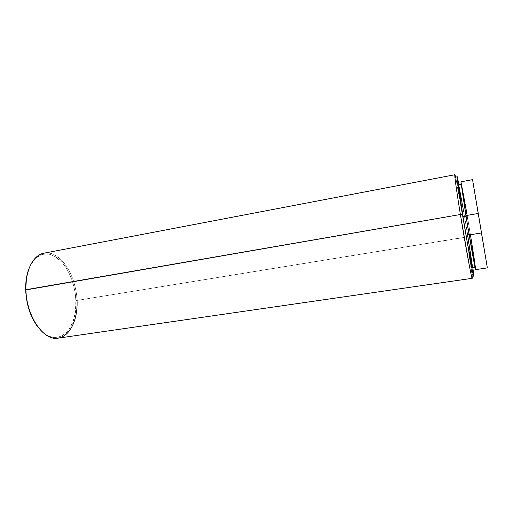 <?xml version="1.0" encoding="UTF-8"?>
<svg xmlns="http://www.w3.org/2000/svg" width="513" height="513" viewBox="0 0 513 513"><rect width="100%" height="100%" fill="white"/><g stroke="black" fill="none" stroke-linecap="round" stroke-linejoin="round"><path stroke-width="0.38" stroke-dasharray="2.56 1.92" d="M25.868 289.723C25.124 265.522 37.898 249.171 51.371 253.608C64.856 257.699 76.161 279.168 77.027 300.406L75.873 300.426C75.122 283.138 67.479 265.413 57.033 257.795C45.208 250.306 35.775 254.121 28.747 269.235L31.139 264.092L34.685 259.245L36.699 257.379L41.091 254.833L43.425 254.166L48.241 254.044L50.678 254.57L55.494 256.763L62.259 262.624L66.248 267.998L69.665 274.301L73.513 285.029L75.11 292.673L75.873 300.426L77.027 300.406C76.366 275.058 59.79 249.754 44.022 253.172M454.839 174.747C455.339 174.484 458.93 193.112 462.803 215.601L466.388 236.993L467.997 236.39L458.923 184.699L467.997 236.39L466.388 236.993L455.775 177.953L457.795 179.21M475.577 268.466L475.622 269.639C475.961 269.748 473.589 253.941 470.427 234.749C466.266 209.362 461.251 181.365 460.898 181.833L460.982 181.98M472.556 179.646L487.35 267.901M472.3 266.561L472.3 267.645C472.704 267.748 470.543 252.864 467.567 234.723L470.318 234.274L475.211 267.209C475.019 268.325 470.235 241.835 466.041 216.191L461.309 184.257C461.642 183.795 466.381 210.247 470.318 234.274L467.567 234.723C463.662 210.721 458.846 184.314 458.41 184.795M473.537 273.128L472.037 274.974L466.388 236.993L77.027 300.406L466.4 237.089C470.081 259.616 472.762 278.392 472.197 278.315M38.584 327.935L43.682 332.982L46.151 334.707L51.172 336.932L53.666 337.432L58.508 337.188L60.81 336.47L65.074 333.899L68.761 329.942L72.981 321.811L75.392 311.705L75.873 300.426C78.162 330.385 56.289 350.078 38.584 327.935M58.264 338.138C70.204 336.579 78.034 319.522 77.027 300.406M467.997 236.39L472.813 267.568L467.997 236.39M467.567 234.723L463.726 211.991M459.52 189.214L458.891 186.334M475.243 265.74L474.653 261.585M477.404 208.804L481.45 232.94L470.427 234.749L466.375 210.728M470.318 234.274L475.179 266.132L471.639 249.042L464.727 208.098L461.386 184.385L470.318 234.274M481.874 235.473L482.675 240.231M483.137 242.982L483.906 247.542M484.291 249.831L485.003 254.05M485.298 255.833L485.926 259.546M486.138 260.796L486.645 263.791M486.76 264.458L487.119 266.6M487.183 266.94L487.344 267.876M472.871 181.608L473.3 184.186M473.454 185.11L474.012 188.463M474.275 190.06L474.948 194.113M475.295 196.171L476.058 200.75M476.494 203.36L477.295 208.143"/><path stroke-width="0.77" d="M25.676 289.973L460.398 214.505L462.444 214.594C457.583 184.86 455.563 168.815 457.795 179.21L458.923 184.699L457.064 176.337L457.532 182.461L462.444 214.594L460.398 214.505C456.583 191.035 454.287 174.388 454.839 174.747L44.022 253.172C33.416 254.846 25.175 270.313 25.868 289.723C26.169 316.457 43.791 341.325 58.264 338.138L472.197 278.315C471.78 279.829 465.612 246.766 460.398 214.505L25.868 289.723L26.458 298.637L29.562 311.276L32.787 318.919L38.584 327.935C30.735 317.913 26.432 305.261 25.676 289.973C25.496 282.182 26.516 275.276 28.747 269.235L26.522 277.597L25.676 289.973M455.775 177.953C453.396 167.161 455.377 183.68 460.398 214.505L469.453 266.311C471.832 278.386 472.697 281.271 472.037 274.974M460.898 181.833L465.9 215.601L478.263 213.472L472.556 179.646L460.898 181.833L467.401 224.649L475.622 269.639L487.35 267.901L478.263 213.472L465.9 215.601C470.344 242.79 475.416 270.838 475.615 269.639M481.874 235.473L481.45 232.94L470.427 234.749L474.653 261.585M461.091 184.295L458.41 184.795C458.212 185.937 459.731 196.582 462.983 216.717L465.996 216.197L462.983 216.717L467.26 242.008L472.075 267.093L472.3 267.645L474.993 267.241M472.813 267.568L473.768 276.263L471.96 268.799L462.444 214.594L471.146 264.637C473.416 276.34 474.211 279.168 473.537 273.128L472.813 267.568M472.3 266.561L467.567 234.723M463.726 211.991L459.52 189.214M458.891 186.334L458.5 184.924M458.417 184.795L462.983 216.717C467.138 242.328 472.011 268.774 472.3 267.645M475.577 268.466L475.243 265.74M466.375 210.728L460.982 181.98M482.675 240.231L483.137 242.982M483.906 247.542L484.291 249.831M485.003 254.05L485.298 255.833M485.926 259.546L486.138 260.796M486.645 263.791L486.76 264.458M487.344 267.876L472.871 181.608M473.3 184.186L473.454 185.11M474.012 188.463L474.275 190.06M474.948 194.113L475.295 196.171M476.058 200.75L476.494 203.36M477.295 208.143L477.404 208.804M77.027 300.406C78.066 321.664 68.229 339.715 54.436 338.189C40.668 337.041 26.413 313.892 25.868 289.723"/></g></svg>

